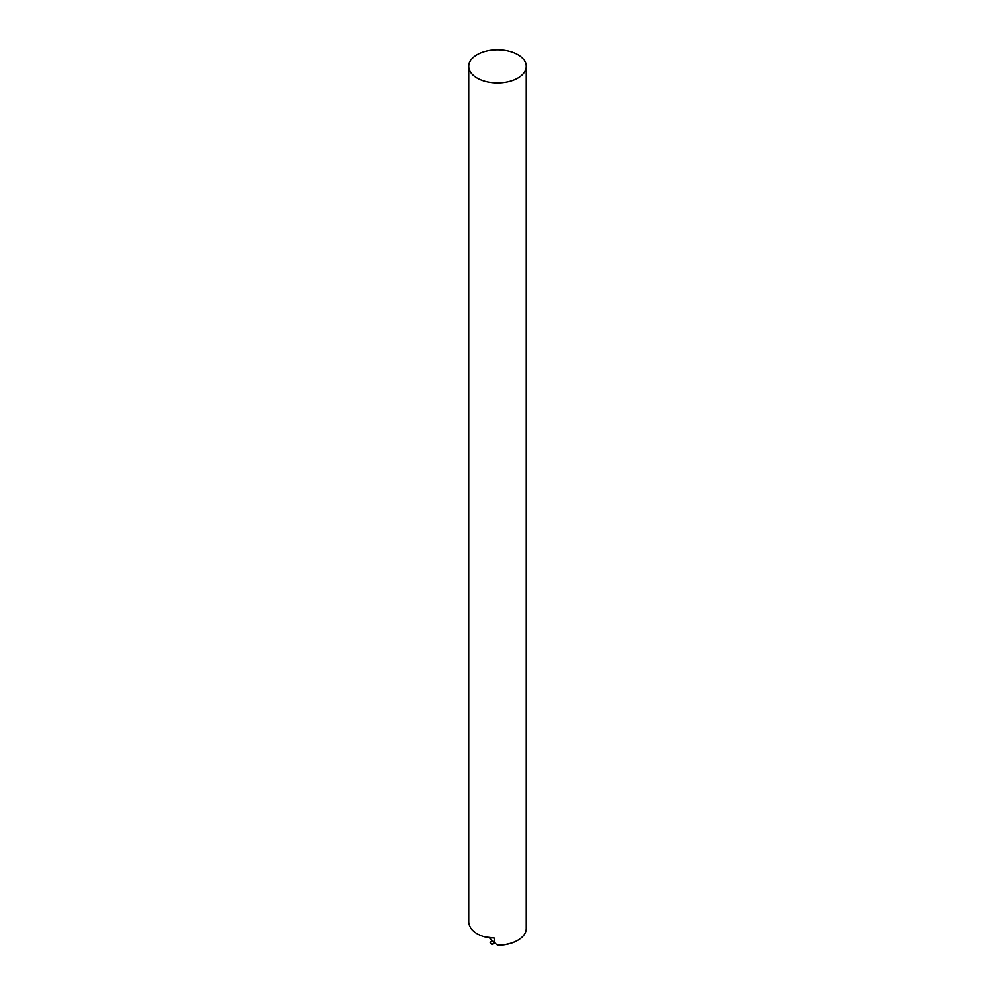 <?xml version="1.0" encoding="UTF-8"?>
<svg xmlns="http://www.w3.org/2000/svg" width="995" height="995" viewBox="0 0 995 995"><rect width="100%" height="100%" fill="white"/><g stroke="black" fill="none" stroke-linecap="round" stroke-linejoin="round"><path stroke-width="1.49" d="M477.177 78.083A28.743 16.592 0 0 0 508.495 81.677A28.743 16.592 0 0 0 526.243 66.342A28.743 16.592 0 0 0 497.5 49.75A28.743 16.592 0 0 0 468.757 66.342A28.743 16.592 0 0 0 477.177 78.083M468.757 66.342L468.757 921.718A28.743 16.592 0 0 0 470.312 927.091L470.448 927.639A28.743 16.592 0 0 0 477.177 933.77A28.743 16.592 0 0 0 484.378 936.793L494.366 938.098L494.366 942.75L489.018 937.402M526.243 66.342L526.243 928.546A28.743 16.592 180 0 1 517.823 940.25A28.743 16.592 180 0 1 497.562 945.113L494.366 942.75M497.562 945.113L497.948 945.25A28.171 16.268 0 0 0 517.412 940.486A28.171 16.268 0 0 0 517.624 940.375M492.189 944.541L490.187 942.825M492.015 940.511L490.174 942.663L491.231 943.932L492.351 944.541L494.105 942.501"/></g></svg>
